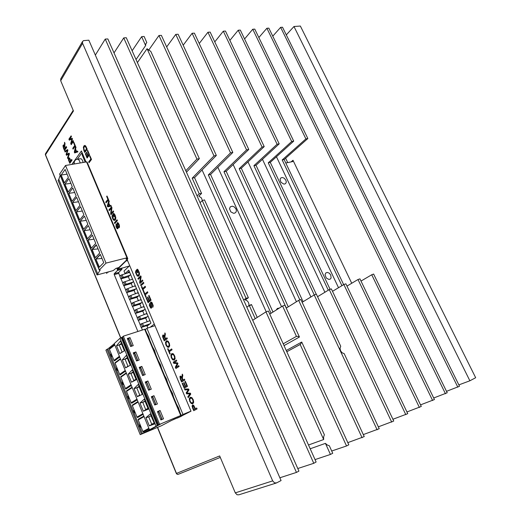 <?xml version="1.0" encoding="UTF-8"?>
<svg xmlns="http://www.w3.org/2000/svg" width="521" height="521" viewBox="0 0 521 521"><rect width="100%" height="100%" fill="white"/><g stroke="black" fill="none" stroke-linecap="round" stroke-linejoin="round"><path stroke-width="0.78" d="M60.736 78.847L60.67 80.748L73.474 110.966L45.425 154.893M157.576 427.363L176.58 473.589L177.387 474.312L178.247 474.286L177.14 474.292L176.352 473.491L219.66 455.96L235.303 492.886L237.075 494.748L238.8 494.833L276.28 483.039M302.141 302.317L314.215 294.925L316.364 294.17L340.721 346.276L340.005 348.302L340.526 350.757L342.102 352.776L344.16 353.635L379.242 428.698L363.339 434.599M276.716 482.856L274.58 482.902L272.685 480.903L82.598 43.321L82.474 41.68L83.477 40.671L88.85 40.202L281.093 480.551L276.716 482.856M45.542 153.623L45.477 154.594L120.813 337.914M137.87 331.415L114.177 274.463L114.203 273.72L117.57 270.399L116.925 268.12M114.236 274.613L118.755 273.382L118.749 272.463L114.236 273.688M118.749 272.463L121.953 269.246L121.784 268.041M178.247 474.286L220.272 457.405L178.247 474.286M285.775 163.021L292.698 161.582L292.971 160.299L291.109 161.92M330.789 275.055L329.324 273.212L327.403 272.424L325.814 272.939L325.026 274.788L326.25 278.038L328.849 279.477L330.216 279.139L331.063 278.038L330.789 275.055M285.86 180.181L284.245 178.241L282.532 177.518L281.008 177.785L280.07 179.224L280.956 182.265L283.75 184.063L284.935 183.965L285.99 183.053L286.27 181.855L285.86 180.181M279.269 308.113L277.387 308.399L276.182 310.054M235.987 209.006L234.235 206.922L232.34 206.199L230.295 206.83L229.527 208.713L230.829 211.826L233.545 213.278L234.873 213.109L236.046 212.067L236.378 210.771L235.987 209.006M248.764 305.892L248.979 304.101L248.276 302.095L246.954 300.65L245.28 299.907L248.413 297.765L204.466 199.869L202.259 200.578L246.068 298.305L248.413 297.765M202.428 200.592L201.386 197.837L198.801 196.13L201.575 193.441L194.509 177.694L192.21 178.162L199.191 193.747L201.575 193.441M300.291 344.407L286.784 351.727L300.454 344.309L301.744 342.037L286.224 350.49M310.21 448.77L325.423 443.371L327.266 445.019L329.357 445.774L332.743 453.263L330.444 454.475L315.055 459.613M145.763 44.038L146.818 42.514L145.821 43.855L145.652 45.601L136.033 59.518M137.407 62.585L147.065 48.727L150.856 51.442L199.374 158.625L186.433 172.164M252.718 320.291L265.984 311.858L268.361 311.024L324.368 434.755L323.619 436.956L323.678 439.509L308.517 444.999M257.244 317.419L251.467 304.557L249.305 305.527L255.212 318.709M284.017 345.612L299.458 337.041L297.96 336.364L296.482 336.397L283.203 343.821M80.28 162.975L79.081 160.09L77.427 159.107L81.094 158.729L82.266 159.914L83.243 162.474M179.797 412.046L178.586 407.91L176.534 404.244M173.714 397.497L172.503 393.381L170.471 389.754M167.671 383.052L166.466 378.956L164.46 375.367M161.679 368.718L160.475 364.635L158.482 361.086M155.727 354.488L154.529 350.418L152.555 346.914M149.814 340.363L148.628 336.312L146.668 332.841M171.95 353.518L173.46 353.954L174.874 356.423L175.056 358.878L174.047 360.122M172.301 354.43L171.442 355.491L171.598 357.276L172.549 358.904L173.675 359.223M166.603 340.741L168.192 341.301L169.449 343.6L169.638 346.061L168.602 347.351M166.941 341.646L166.121 342.538L166.14 344.264L167.085 346.068L168.231 346.452M163.053 334.977L164.467 336.214M164.883 332.945L165.352 333.994L164.91 336.879L165.606 338.787M163.353 335.908L163.119 336.924L164.245 339.764M84.715 145.398L85.776 146.075L87.183 149.208L84.786 152.51M84.91 146.284L84.109 147.02L83.777 148.251L84.741 151.337L86.538 148.817L85.275 146.368L84.168 146.889L83.777 148.817L84.721 151.364M117.668 223.379L117.394 224.108L118.202 227.775L117.681 228.856M116.092 224.18L116.45 226.602L117.453 228.022M117.427 222.552L118.378 223.105L119.231 224.896L119.517 226.557L119.146 227.716M113.904 214.313L113.428 214.847L114.19 216.651L113.858 217.003L112.764 214.405L113.754 213.304L115.082 215.03L115.812 217.485L115.597 219.432L114.587 220.435M112.269 215.14L112.992 218.442L114.307 219.562M108.589 203.62L107.814 206.095M108.42 205.867L109.449 205.658L108.576 203.587L107.782 206.114L109.449 205.658M151.201 302.838L150.986 303.815L151.754 307.143L151.279 308.165M150.901 302.004L152.243 303.04L153.187 306.061L152.764 307.325L152.301 304.16L151.09 302.896L151.722 307.397L151.331 308.145L150.634 307.983L149.306 305.417L149.54 303.346L149.905 305.879L150.992 307.318M149.52 303.352L149.918 305.977L151.005 307.318L150.419 302.662L151.005 301.985L151.982 302.603L153.167 305.508L152.783 307.305M137.349 269.162L139.159 272.06L139.504 273.864L139.185 275.472L138.234 276.254L137.153 275.909L135.532 272.45L135.76 270.783L136.717 274.587L137.57 275.355L138.482 275.055L139.009 273.746L138.482 271.506L137.505 270.158L136.984 270.646L137.772 272.503L137.44 272.809L136.307 270.139L137.375 269.155L138.189 270.041L139.53 273.864L139.25 275.388L138.326 276.234M135.773 270.803L136.561 274.267L138.019 275.349M192.581 404.96L193.786 405.514L195.316 408.738M192.939 405.898L192.653 406.829L193.74 409.565M190.243 397.223L191.897 397.653L193.284 399.868L193.675 402.329L192.698 403.814M190.621 398.148L189.813 399.223L190.061 401.046L191.142 402.7L192.308 402.896M184.61 389.05L188.622 389.005L188.986 389.864L186.818 393.134L190.367 393.134L190.758 394.045L188.237 397.647M180.344 376.071L181.868 377.393M182.324 374.189L182.806 375.257L182.324 378.109L183.027 380.017M180.67 377.009L180.487 378.148L181.601 380.877M69 157.804L69.775 158.345L70.823 160.702M69.202 158.671L68.85 159.784L69.775 162.187M68.902 153.956L66.506 155.323L66.102 154.418L67.443 150.426L65.112 151.976M67.593 149.612L67.919 150.322L66.59 154.49M63.49 144.89L64.409 145.763M64.565 142.357L64.962 143.249L64.786 146.355L65.379 147.971M63.705 145.756L63.432 146.85L64.422 149.397M75.415 149.605L74.763 152.139M71.937 139.035L69.352 140.169M176.372 360.109L176.73 360.955L174.099 362.675L177.544 362.89L177.882 363.684L176.007 367.331L178.696 365.605L179.055 366.458L175.896 368.471L175.343 367.155L177.238 363.534L173.727 363.339L173.232 362.16L176.398 360.102L176.756 360.949L174.125 362.662L177.57 362.877L177.908 363.671L176.039 367.312M174.353 359.965L172.659 359.809L171.259 357.64L170.868 355.101L171.858 353.551L173.291 353.837L174.652 355.889L175.102 358.487L174.353 359.965M173.975 359.06L174.594 357.94L174.301 356.13L173.382 354.703L172.275 354.436L171.416 355.498L171.676 357.569L172.868 359.177L173.975 359.06M168.947 347.168L167.378 347.129L165.886 344.909L165.509 342.264L166.674 340.714L168.029 341.17L169.286 343.209L169.69 345.56L168.947 347.168M168.57 346.27L169.162 345.247L168.934 343.456L167.97 341.913L166.876 341.672L166.036 342.759L166.297 344.83L167.391 346.361L168.57 346.27M166.941 337.823L167.313 338.689L164.252 340.884L162.578 336.696L162.747 335.185L163.555 335.081L164.48 336.305L164.864 332.912L165.326 334L164.89 336.918L165.58 338.8L166.967 337.81L167.332 338.683L164.278 340.864M164.447 337.191L163.653 335.954L163.047 336.436L164.226 339.777L165.229 339.054L164.447 337.191M83.914 150.504L83.38 147.202L84.031 145.815L85.008 145.418L85.906 146.342L87.157 149.208L84.773 152.536L83.914 150.504M118.768 227L118.808 225.033L117.766 223.379L117.368 224.115L118.033 228.543L117.056 228.621L116.027 226.674L116.079 224.167L116.6 227.058L117.173 227.951L117.642 227.82L116.873 223.809L117.42 222.552L118.397 223.17L119.205 224.896L119.426 227.104L119.127 227.742L118.768 227M113.728 213.31L115.141 215.212L115.818 217.98L115.31 219.908L113.904 220.357L112.712 218.872L112.022 216.43L112.256 215.121L113.168 218.827L113.93 219.549L114.783 219.269L115.297 217.068L113.891 214.3L113.402 214.854L114.171 216.658L113.878 216.983M192.627 408.125L192.028 405.898L192.861 404.928L194.007 405.892L195.29 408.751L196.671 408.028L197.049 408.926L193.727 410.665L192.627 408.125M194.157 407.201L193.35 405.95L192.627 406.289L193.714 409.578L194.9 408.952L194.157 407.201M192.848 403.742L191.187 403.534L189.742 401.457L189.24 398.754L190.224 397.23L191.8 397.601L193.148 399.6L193.669 402.127L192.848 403.742M192.464 402.818L193.102 401.873L192.829 399.946L191.806 398.396L190.64 398.142L189.787 399.229L190.074 401.157L191.305 402.844L192.464 402.818M189.533 394.54L190.087 393.876L186.616 393.876L186.166 392.808L188.328 389.721L184.955 389.942L184.577 389.05L188.602 389.018L188.96 389.877L186.792 393.14L190.341 393.14L190.732 394.052L188.218 397.673L187.834 396.761L189.533 394.54M180.351 379.034L179.927 376.488L180.813 376.129L181.881 377.478L182.311 374.15L182.78 375.27L182.291 378.051L183.001 380.03L184.434 379.171L184.812 380.056L181.601 381.984L180.351 379.034M181.836 378.35L181.021 377.067L180.377 377.556L181.575 380.89L182.637 380.252L181.836 378.35M71.703 159.446L72.015 160.201L69.814 163.34L68.472 159.914L68.544 158.228L68.948 157.817L69.553 158.078L70.804 160.722L71.703 159.446L72.041 160.201L69.834 163.314M69.925 159.615L69.267 158.671L68.805 159.406L69.762 162.213L70.543 161.093L69.925 159.615M67.443 150.426L65.086 151.989L64.773 151.24L67.593 149.599L67.893 150.328L66.558 154.509L69.046 153.089L69.371 153.864L67.821 158.54L67.496 157.772L68.909 153.936L66.48 155.33M63.432 148.016L62.976 145.659L63.555 144.884L64.428 145.841L64.545 142.305L64.936 143.249L64.747 146.264L65.359 147.997L66.323 146.564L66.636 147.319L64.48 150.523L63.432 148.016M64.441 146.753L63.816 145.769L63.367 146.388L64.402 149.423L65.112 148.361L64.441 146.753M75.024 151.077L74.731 152.158L76.222 151.539L75.402 149.573L75.024 151.077M73.142 140.624L73.468 141.341L71.201 144.643L70.719 143.496L71.944 139.022L69.326 140.175L68.902 139.153L71.123 135.825L71.436 136.561L69.599 139.335M141.386 434.052L106.968 349.304L105.913 350.151L140.214 434.677L149.501 430.307L146.994 431.323L159.615 424.335L181.041 415.4M122.52 337.002L123.314 336.195L159.615 424.335M123.314 336.195L145.118 329.122L181.171 415.322M121.478 343.385L119.172 344.974L116.535 345.729L120.501 340.995L124.499 350.75L119.771 353.655L122.005 352.053M148.869 430.574L142.37 433.609L157.349 425.501L121.25 337.693L122.428 337.074M157.349 425.501L160.533 424.107L148.882 430.6M140.533 427.2L140.781 426.334M140.331 425.234L139.654 424.875M134.679 412.847L134.932 411.961M134.49 410.874L133.819 410.528M128.856 398.598L129.13 397.699M128.694 396.618L128.029 396.292M111.67 356.468L111.976 355.524M111.546 354.469L110.921 354.182M116.444 368.171L117.394 369.031L117.349 370.411L117.648 369.48M117.218 368.412L116.58 368.119M123.08 384.452L123.373 383.534M122.936 382.466L122.279 382.16M181.464 416.168L171.533 420.414L161.204 425.833L140.214 434.677M142.611 402.336L145.112 400.949L142.676 402.329L139.98 403.052L143.321 411.212L148.465 409.115L144.343 399.073L139.98 403.052M140.917 402.805L141.829 402.564M142.695 402.316L145.092 401.359L142.8 402.258M134.985 388.314L135.89 388.073M136.749 387.819L139.153 386.895L136.828 387.774M136.665 387.832L139.14 386.4L136.736 387.826L134.053 388.562L137.368 396.663L142.409 394.358L138.312 384.387L134.053 388.562M129.097 373.928L130.003 373.681M133.207 371.955L130.849 373.433L133.259 372.535L130.914 373.388M130.836 373.44L128.173 374.176L131.461 382.219L136.391 379.711L132.334 369.819L128.173 374.176M123.256 359.646L124.154 359.399M124.916 359.158L127.319 357.614L124.988 359.151L127.411 358.285L125.047 359.112M124.988 359.151L122.331 359.9L125.594 367.885L130.426 365.175L126.395 355.355L122.331 359.9M117.459 345.475L118.345 345.228M119.179 344.974L122.116 351.975M124.955 267.188L129.241 266.042M97.01 274.964L113.181 270.614L115.831 268.413L118.925 267.475L127.749 258.878L126.017 259.093L127.398 257.674L106.03 263.092L99.361 269.956L100.182 270.119L97.01 274.964L58.105 180.422L58.834 179.374L97.85 274.105M87.02 162.2L86.551 161.907L65.503 165.489L59.668 174.086M74.347 163.985L74.086 162.389L74.672 160.794M139.524 424.928L140.501 425.839L140.436 427.246L139.739 427.129L139.185 426.25L139.153 425.357L139.687 424.856M139.309 425.52L139.289 426.412L139.895 426.959L139.908 426.067L139.309 425.52M133.689 410.581L134.744 411.74L134.783 412.639L134.346 412.873M133.474 411.167L133.461 412.065L134.053 412.599L134.066 411.701L133.474 411.167M127.899 396.344L128.941 397.484L128.98 398.383L128.492 398.598M127.684 396.917L127.671 397.816L128.257 398.337L128.27 397.438L127.684 396.917M110.778 354.241L111.794 355.335L111.768 356.364L111.325 356.455M110.556 354.788L111.051 356.208L111.123 355.263L110.556 354.788M117.355 370.411L117.004 370.398M116.222 368.731L116.724 370.157L116.854 369.376L116.222 368.731M122.148 382.206L123.184 383.332L123.223 384.224L122.728 384.446M121.934 382.772L122.435 384.211L122.513 383.274L121.934 382.772M73.233 110.4L45.509 153.675L45.34 154.607L120.664 337.986M74.549 160.95L73.884 164.063M77.434 159.12L75.799 159.752L74.555 160.963M134.711 412.84L133.995 412.834L133.422 412.098L133.33 410.997L133.858 410.509M128.902 398.591L128.133 398.539L127.554 397.634L127.56 396.709L128.081 396.266M111.735 356.455L110.973 356.384L110.498 355.68L110.4 354.736L110.986 354.15M117.414 370.398L116.769 370.405L116.163 369.63L116.059 368.686L116.645 368.087M123.138 384.439L122.435 384.426L121.875 383.69L121.803 382.596L122.344 382.127M296.449 301.757L233.167 164.532M95.343 55.076L105.222 39.108L107.86 38.925L298.937 471.121L296.462 472.43L279.875 477.77M114.014 52.849L123.711 37.87L126.264 37.694L316.143 462.029L313.753 463.293L297.791 468.535M301.744 342.037L348.777 444.791L346.556 445.969L331.721 450.991M286.211 308.1L298.663 300.383L300.891 299.601L364.264 436.611L347.8 442.661M317.563 296.729L329.272 289.637L331.356 288.901L393.72 421.046L378.357 426.803M332.502 291.33L343.86 284.512L345.879 283.802L407.741 413.641L392.88 419.255M346.973 286.107L357.999 279.549L359.952 278.859L421.307 406.471L406.934 411.948M361.001 281.047L371.707 274.736L373.603 274.066L434.455 399.529L420.538 404.869M258.878 37.545L266.882 28.29L268.836 28.16L447.2 392.795L433.713 398.005M272.77 36.209L280.598 27.372L282.499 27.248L459.555 386.269L446.49 391.343M286.29 34.933L293.942 26.48L300.389 26.05L475.68 377.751L469.877 380.812L458.877 384.889M244.59 38.932L252.776 29.235L254.782 29.098L307.865 138.54L284.134 159.576L282.206 159.967L341.932 285.671M229.898 40.384L238.26 30.205L240.331 30.068L293.74 141.152L270.256 162.383L268.269 162.786L328.295 290.23M214.776 41.901L223.327 31.201L225.456 31.065L279.191 143.848L255.98 165.268L253.935 165.685L314.248 294.912M199.211 43.497L207.951 32.23L210.145 32.087L264.206 146.622L241.282 168.244L239.178 168.667L299.875 299.959M183.184 45.171L192.112 33.292L194.372 33.142L248.745 149.481L226.153 171.298L223.984 171.735L286.368 308.009M166.674 46.929L175.798 34.386L178.123 34.23L232.809 152.438L210.569 174.45L208.335 174.9L271.037 313.277M148.635 50.244L158.97 35.513L161.373 35.35L216.358 155.479L194.509 177.694M132.113 50.758L141.621 36.672L144.096 36.503L146.818 42.514M127.098 259.517L190.986 411.167L177.55 418.011M86.024 161.998L81.38 150.979L71.872 164.408M118.755 273.382L119.889 276.11M121.015 278.807L122.754 282.968M123.881 285.671L125.626 289.852M126.759 292.561L128.511 296.762M129.644 299.477L131.409 303.697M132.549 306.42L134.314 310.659M135.453 313.388L137.231 317.647M138.371 320.382L140.156 324.655M141.302 327.403L142.363 329.936M293.942 26.48L469.877 380.812M280.598 27.372L457.842 387.175M266.882 28.29L445.429 393.733M287.696 162.624L285.619 158.267M351.76 283.261L292.971 160.299M343.639 284.648L284.134 159.576M371.707 274.736L432.632 400.493M276.469 156.769L338.539 287.709M252.776 29.235L305.899 138.905L282.206 159.967M330.125 289.337L270.256 162.383M357.999 279.549L419.425 407.468M262.447 159.302L324.922 292.268M238.26 30.205L291.721 141.53L268.269 162.786M316.234 294.215L255.98 165.268M343.86 284.512L405.794 414.67M248.022 161.888L310.9 296.95M223.327 31.201L277.107 144.232L253.935 165.685M303.085 301.744L241.282 168.244M329.272 289.637L391.714 422.108M207.951 32.23L262.056 147.02L239.178 168.667M262.056 147.02L264.206 146.622M277.107 144.232L279.191 143.848M291.721 141.53L293.74 141.152M305.899 138.905L307.865 138.54M288.276 306.823L226.153 171.298M314.215 294.925L377.158 429.799M217.863 167.228L281.548 306.687M192.112 33.292L246.531 149.892L223.984 171.735M273.004 312.046L210.569 174.45M298.663 300.383L362.115 437.744M266.198 311.786L202.096 169.976M175.798 34.386L230.523 152.861L232.809 152.438M208.335 174.9L230.523 152.861M300.174 344.479L346.556 445.969M325.423 443.371L330.444 454.475M123.711 37.87L313.753 463.293M105.222 39.108L296.462 472.43M141.621 36.672L145.652 45.601M265.984 311.858L323.678 439.509M147.065 48.727L196.938 159.074L199.374 158.625M185.815 170.771L196.938 159.074M199.191 193.747L197.036 195.85M158.97 35.513L214.001 155.916L216.358 155.479M192.21 178.162L214.001 155.916M200.077 202.656L202.259 200.578M246.068 298.305L243.626 299.979M246.85 307.169L249.305 305.527M251.467 304.557L250.197 305.41M299.458 337.041L284.896 305.221L282.597 306.022L296.482 336.397M269.748 314.085L282.597 306.022M246.531 149.892L248.745 149.481M129.677 265.625L124.005 271.083L125.073 273.636L128.726 270.152L150.992 323.111L147.085 326.159L147.866 328.022M154.294 324.075L150.165 327.266M147.215 321.691L145.685 318.051L147.391 316.683L140.69 319.06L139.563 316.364L146.935 313.453M144.278 314.697L142.774 311.109L144.46 309.715L137.759 312.053L136.639 309.37L144.004 306.485M141.354 307.729L139.869 304.186L141.543 302.773L134.841 305.078L133.721 302.401L141.087 299.542M138.443 300.786L136.977 297.296L138.638 295.85L131.937 298.123L130.817 295.459L138.176 292.626M135.538 293.87L134.092 290.425L135.74 288.96L129.039 291.2L127.925 288.543L135.278 285.729M132.64 286.973L131.22 283.587L132.855 282.089L126.154 284.297L125.047 281.646L131.748 279.458L132.386 278.859M129.762 280.103L128.361 276.768L129.976 275.244L123.275 277.419L122.174 274.782L128.876 272.62L129.514 272.021M129.234 271.363L127.411 273.095M125.411 273.74L125.073 273.636M130.615 274.645L129.976 275.244M129.657 272.372L128.876 272.62M122.174 274.782L120.918 275.127L119.797 276.202L120.892 278.839L128.361 276.768M120.892 278.839L122.025 277.765L120.918 275.127M123.275 277.419L122.025 277.765M132.529 279.197L131.748 279.458M133.5 281.503L132.855 282.089M125.047 281.646L123.79 281.998L122.656 283.059L123.764 285.703L131.22 283.587M123.764 285.703L124.897 284.655L126.154 284.297M123.79 281.998L124.897 284.655M135.414 286.055L134.626 286.316M136.391 288.38L135.74 288.96M127.925 288.543L125.528 289.943L126.636 292.6L134.092 290.425M126.636 292.6L129.039 291.2M126.675 288.901L127.788 291.565M138.306 292.932L137.518 293.199M139.296 295.283L138.638 295.85M130.817 295.459L128.413 296.853L129.527 299.516L136.977 297.296M129.527 299.516L131.937 298.123M129.566 295.824L130.686 298.494M141.211 299.835L140.423 300.109M142.207 302.213L141.543 302.773M133.721 302.401L131.312 303.782L132.425 306.459L139.869 304.186M132.425 306.459L134.841 305.078M132.471 302.779L133.591 305.456M144.122 306.765L143.34 307.038M145.131 309.161L144.46 309.715M136.639 309.37L134.216 310.744L135.336 313.427L142.774 311.109M135.336 313.427L137.759 312.053M135.388 309.754L136.509 312.444M147.046 313.72L146.264 314M148.062 316.143L147.391 316.683M149.983 320.702L149.195 320.982L149.879 320.448M139.563 316.364L137.127 317.725L138.254 320.422L145.685 318.051M138.254 320.422L139.439 319.458L138.312 316.755M140.69 319.06L139.439 319.458M150.217 323.717L143.627 326.087L142.5 323.385L149.195 320.982M148.505 325.052L141.184 327.442L143.627 326.087M142.383 326.498L141.25 323.782L142.5 323.385M141.184 327.442L140.058 324.739L141.25 323.782M82.852 154.463L82.031 154.594L82.702 154.112M82.338 154.17L81.797 152.9L82.168 152.842M77.375 159.12L81.797 152.9M82.031 154.594L85.21 162.142M190.979 411.154L183.034 414.488L146.948 328.321L154.971 325.684M181.673 416.064L173.389 419.568L180.253 416.807M183.034 414.488L180.468 415.843L188.543 412.45M145.313 329.591L146.948 328.321M178.696 365.612L179.081 366.445L175.922 368.458M171.643 348.933L172.015 349.806L169.279 351.682L170.191 353.844L169.826 354.091L167.632 348.888L167.996 348.64L168.908 350.809L171.67 348.927L172.041 349.799L169.305 351.668L170.217 353.837L169.853 354.078M167.996 348.647L168.934 350.796M89.905 155.707L91.494 159.406L89.071 162.656M87.613 150.295L89.488 154.73L87.092 158.026L85.288 153.747L85.568 153.363L87.04 156.854L87.775 155.851L86.388 152.568L86.668 152.184L88.056 155.46L88.87 154.34L87.333 150.686L87.639 150.289L89.514 154.73L87.105 158M85.574 153.382L87.059 156.828M86.675 152.204L88.069 155.44M117.394 220.63L114.763 223.542L114.399 222.734L117.023 219.816L117.394 220.63M111.553 206.889L111.898 207.703L111.22 213.258L113.285 210.92L113.617 211.702L111.019 214.665L110.641 213.838L111.318 208.296L109.293 210.634L108.967 209.865L111.546 206.87L111.924 207.697L111.247 213.226M111.312 208.322L109.312 210.614M111.279 206.179L107.691 206.844L107.326 205.977L108.837 200.461L109.221 201.38L108.746 203.014L109.827 205.567L110.888 205.32L111.253 206.186L110.888 205.326M108.85 200.494L109.247 201.38L108.772 203.008L109.853 205.561M106.974 196.059L108.602 199.843L106.037 202.858M149.013 295.433L151.038 300.233L148.127 302.662L146.173 298.045L146.518 297.751L148.107 301.529L148.999 300.786L147.502 297.244L147.84 296.957L149.338 300.5L150.335 299.673L148.667 295.726L149.039 295.427L151.064 300.226L148.146 302.649M146.544 297.745L148.133 301.516M147.847 296.963L149.364 300.487M147.463 291.78L147.827 292.626L145.274 294.814L146.16 296.918L145.821 297.204L143.692 292.157L144.03 291.864L144.916 293.974L147.489 291.773L147.847 292.62L145.3 294.808L146.186 296.911L145.841 297.191M144.037 291.877L144.942 293.955M141.738 286.439L142.624 288.543L145.183 286.309L145.541 287.156L143.008 289.376L143.894 291.473L143.555 291.767L141.406 286.732L141.764 286.433L142.65 288.523M143.477 282.349L143.835 283.196L140.983 285.729L140.624 284.889L143.503 282.343L143.861 283.19L141.002 285.71M142.513 280.077L142.878 280.865L140.025 283.404M140.455 277.244L138.26 279.223M140.729 275.856L141.093 276.723L140.273 282.076L142.507 280.064L142.852 280.871L140.006 283.424L139.641 282.564L140.462 277.224L138.241 279.243L137.902 278.442L140.755 275.85L141.119 276.716L140.299 282.05M137.518 270.165L137.01 270.64L137.798 272.496L137.459 272.789M184.03 382.596L185.593 386.295L186.694 385.651L184.955 381.528L185.359 381.287L187.482 386.308L184.245 388.191M182.565 383.15L184.252 387.083M184.434 379.177L184.838 380.05L181.621 381.971M69.052 153.102L69.397 153.858L67.828 158.508M66.33 146.59L66.662 147.319L64.493 150.504M77.525 151.057L77.87 151.878L74.659 152.894L74.314 152.073L75.578 146.434L75.949 147.313L75.545 148.98L76.561 151.409L77.551 151.057L77.896 151.871L74.685 152.887M75.597 146.473L75.975 147.306L75.571 148.98L76.587 151.396M73.826 142.253L75.363 145.847L73.096 149.104M71.13 135.851L71.436 136.561L69.567 139.348L72.139 138.241L72.426 138.931L71.221 143.418L73.129 140.605L73.441 141.341L71.214 144.617M72.139 138.247L72.452 138.925L71.266 143.36M106.779 272.34L106.825 273.499M107.88 272.04L107.847 272.476M108.453 271.89L108.088 271.988M91.468 159.413L89.052 162.676L88.72 161.894L90.849 159.009L89.612 156.079L89.892 155.688L91.468 159.413M117.023 219.816L117.368 220.637L114.737 223.548M113.259 210.927L113.591 211.702L110.993 214.665M108.576 199.849L106.017 202.884L105.678 202.083L107.932 199.4L106.662 196.404L106.968 196.039L108.576 199.849M145.157 286.322L145.515 287.162L142.982 289.383L143.868 291.48L143.529 291.773M196.645 408.034L197.029 408.939L193.708 410.678M185.333 381.3L187.456 386.322L184.226 388.204L182.181 383.371L182.558 383.15L184.226 387.096L185.215 386.517L183.646 382.811L184.024 382.59L185.593 386.295M75.337 145.854L73.083 149.13L72.758 148.361L74.744 145.476L73.546 142.624L73.813 142.233L75.337 145.854M106.753 272.346L106.798 273.518L106.551 272.398M107.854 272.047L107.827 272.49L107.58 272.125M108.427 271.897L108.16 272.164M157.531 411.746L158.755 411.251L162.129 419.418M151.429 396.969L152.66 396.488L155.981 404.53M145.379 382.303L146.609 381.841L149.879 389.76M127.495 338.963L128.733 338.552L131.852 346.1M133.409 353.303L134.646 352.873L137.811 360.545M139.374 367.748L140.605 367.305L143.822 375.1M160.097 410.496L157.453 411.57L160.904 419.926L163.542 418.832L160.097 410.496L158.755 411.251M153.975 395.693L151.331 396.728L154.75 405.025L157.394 403.964L153.975 395.693L152.66 396.488M147.899 381.001L145.255 381.997L148.648 390.229L151.298 389.213L147.899 381.001L146.609 381.841M129.957 337.588L127.293 338.474L130.615 346.524L133.272 345.618L129.957 337.588L128.733 338.552M135.89 351.949L133.233 352.873L136.58 360.981L139.237 360.044L135.89 351.949L134.646 352.873M141.875 366.419L139.218 367.377L142.591 375.55L145.242 374.573L141.875 366.419L140.605 367.305M106.968 349.304L107.932 348.881M119.237 344.954L121.601 344.14L119.224 344.935M119.107 344.974L121.471 343.365M156.02 426.119L119.967 338.344L121.25 337.693M149.455 429.773L148.856 428.301L142.884 431.512L138.189 419.959L144.07 416.592L148.856 428.301M144.07 416.592L142.878 413.681L137.016 417.08L132.347 405.612L138.13 402.056L142.878 413.681M138.13 402.056L136.945 399.164L131.188 402.753L126.557 391.369L132.236 387.631L136.945 399.164M132.236 387.631L131.058 384.752L125.405 388.529L120.807 377.23L126.382 373.303L131.058 384.752M126.382 373.303L125.216 370.451L119.661 374.417L115.095 363.196L120.572 359.086L125.216 370.451M120.572 359.086L114.229 343.567L119.967 338.344M151.136 415.615L148.661 416.937L145.952 417.647L150.413 413.863L154.574 423.99L149.312 425.872L154.151 422.967M145.952 417.647L149.312 425.872M116.535 345.729L119.771 353.655M160.689 419.412L161.829 419.021L160.715 419.483M161.829 419.021L158.885 411.896L157.739 412.261M154.555 404.543L155.707 404.205L154.6 404.648M155.707 404.205L152.79 397.132L151.624 397.451M148.465 389.793L149.638 389.493L148.524 389.923M149.638 389.493L146.74 382.479L145.561 382.746M130.478 346.191L131.689 346.035L130.569 346.413M131.689 346.035L128.856 339.171L127.638 339.308M136.43 360.617L137.629 360.415L136.509 360.812M137.629 360.415L134.77 353.498L133.565 353.681M142.428 375.146L143.607 374.899L142.494 375.309M143.607 374.899L140.735 367.93L139.543 368.158M142.37 433.609L139.732 427.122M139.107 425.585L133.897 412.769M133.278 411.238L128.107 398.519M127.489 397.002L122.357 384.374M121.745 382.863L116.645 370.327M116.04 368.829L110.98 356.39M110.374 354.899L107.925 348.868L114.307 343.756M143.861 416.084L138.221 419.307L138.189 419.959M142.884 431.512L143.392 432.007L149.117 428.939M114.646 344.596L109.495 348.712L109.423 349.259L114.802 344.974M119.713 356.989L114.477 360.949L113.956 360.402L119.413 356.26M120.403 358.682L115.161 362.623L115.095 363.196M125.509 371.167L120.175 374.951L119.661 374.417M126.206 372.873L120.865 376.644L120.807 377.23M131.344 385.449L125.913 389.063L125.405 388.529M132.047 387.168L126.61 390.763L126.557 391.369M137.225 399.841L131.696 403.274L131.188 402.753M137.935 401.574L132.393 404.986L132.347 405.612M143.145 414.332L137.524 417.588L137.016 417.08M148.596 416.943L151.129 415.602M151.07 415.927L154.06 422.746M148.726 416.911L151.715 424.211M154.157 422.974L151.604 424.289M113.956 360.402L109.423 349.259M188.127 412.671L181.087 415.511M148.114 408.256L145.593 409.623M143.321 411.212L148.107 408.249M145.092 401.359L147.951 408.334M142.741 402.303L145.704 409.545M137.368 396.663L139.635 395.068M141.959 393.726L139.153 386.895M139.745 394.996L136.795 387.806M136.163 379.145L133.715 380.623M130.771 373.44L133.2 371.935M136.007 379.236L133.259 372.535M133.825 380.551L130.901 373.414M131.461 382.219L136.157 379.145M125.594 367.885L127.84 366.289M130.1 364.85L127.411 358.285M127.945 366.211L125.047 359.132M121.601 344.14L124.239 350.568M127.619 260.754L125.607 260.982M125.724 261.249L117.7 269.136L117.245 268.035M117.7 269.136L125.014 267.332M60.202 175.369L58.834 179.374M65.503 165.489L106.03 263.092M80.267 221.256L84.474 216.124L87.847 224.251L83.588 229.299L80.267 221.256L86.225 220.35M64.956 184.18L68.941 178.664L72.243 186.629L68.212 192.067L64.956 184.18L70.863 183.301M61.172 175.03L65.105 169.423L68.394 177.342L64.415 182.871L61.172 175.03L67.072 174.157M76.411 211.917L80.56 206.687L83.914 214.776L79.713 219.921L76.411 211.917L82.357 211.018M72.575 202.623L76.672 197.303L80.006 205.346L75.858 210.588L72.575 202.623L78.508 201.731M68.752 193.382L72.797 187.957L76.112 195.961L72.028 201.301L68.752 193.382L74.679 192.496M84.141 230.647L88.407 225.606L91.794 233.779L87.482 238.729L84.141 230.647L90.113 229.728M88.042 240.077L92.36 235.14L95.766 243.353L91.396 248.204L88.042 240.077L94.021 239.152M95.33 257.726L91.956 249.559L96.333 244.727L99.758 252.978L95.33 257.726L92.126 249.52L98.059 248.875M103.77 262.649L99.283 267.299L95.89 259.093L100.325 254.352L103.77 262.649M96.444 244.987L92.458 249.383M100.39 254.502L96.151 259.028L102.018 258.429M95.89 259.093L99.361 267.214M235.303 492.886L272.685 480.903M82.598 43.321L60.67 80.748M121.921 269.285L117.512 270.477M117.518 269.539L121.914 268.354M122.468 336.879L158.664 424.836M180.715 415.484L144.63 329.194M157.616 425.357L121.491 337.497M122.266 337.133L158.417 424.993M59.733 173.773L99.407 269.904M126.896 257.654L86.551 161.907M127.306 258.755L127.026 258.09M176.352 473.498L157.42 427.428M60.677 78.951L82.578 41.452M122.389 336.976L158.573 424.902M99.303 270.119L59.661 174.06M127.384 257.648L87.072 162.018M127.795 258.748L127.371 257.745"/></g></svg>
